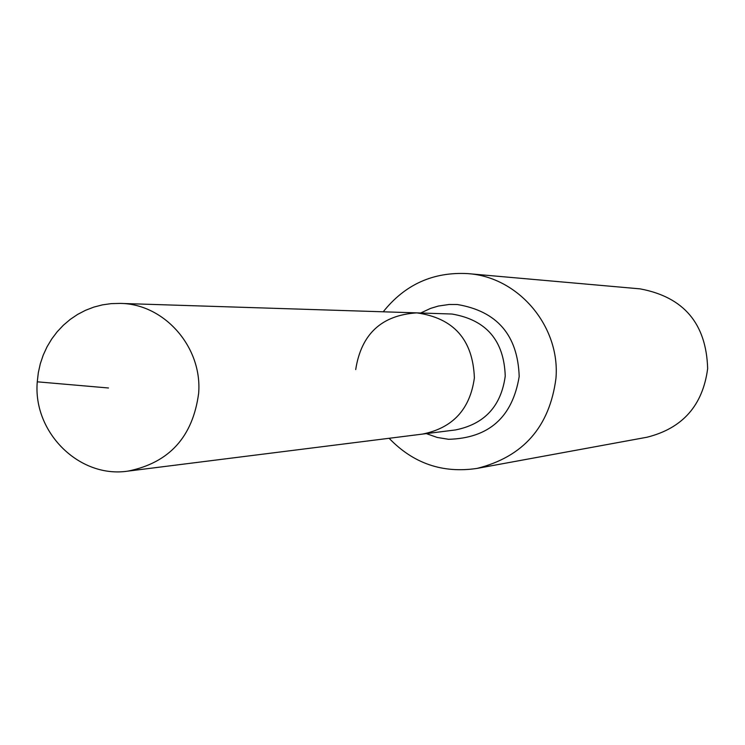 <?xml version="1.0" encoding="UTF-8"?>
<svg xmlns="http://www.w3.org/2000/svg" width="745" height="745" viewBox="0 0 745 745"><rect width="100%" height="100%" fill="white"/><g stroke="black" fill="none" stroke-linecap="round" stroke-linejoin="round"><path stroke-width="1.12" d="M37.269 381.812C32.78 432.379 79.389 478.588 127.944 471.119C169.245 462.803 192.806 436.887 198.636 393.369C202.538 347.263 164.366 303.746 120.131 303.401L111.256 303.625L102.465 304.863L93.87 307.089L85.573 310.283L77.657 314.399L70.235 319.4L63.39 325.211L57.197 331.758L51.731 338.984L47.065 346.779L43.247 355.058L40.314 363.728L38.321 372.677L37.269 381.812L108.463 387.987M127.944 471.119L422.415 434.102C452.774 428.03 470.095 409.275 474.379 377.855C472.879 339.692 453.677 318.031 416.772 312.872L451.917 314.027C486.261 319.819 504.039 340.521 505.24 376.113C501.134 406.183 484.529 424.129 455.428 429.949L422.415 434.102C452.774 428.03 470.095 409.275 474.379 377.855C472.879 339.692 453.677 318.031 416.772 312.872C381.589 315.163 361.241 334.067 355.7 369.594M389.123 438.293C413.373 463.511 442.679 473.55 477.042 468.409L646.995 437.231C682.588 428.319 702.814 405.429 707.657 368.589C706.297 323.6 683.77 297.022 640.076 288.864L467.962 273.629C433.273 271.702 405.029 284.432 383.228 311.801M477.042 468.409C523.335 456.787 549.642 426.764 555.956 378.339C560.38 326.487 518.557 277.01 467.962 273.629M426.336 433.609L437.213 437.445L448.574 439.299C488.906 438.181 512.448 417.256 519.191 376.532C517.784 335.222 497.148 311.205 457.29 304.509L449.133 304.481L438.386 306.046L430.573 308.393L420.711 312.993M416.772 312.872L120.131 303.401"/></g></svg>
